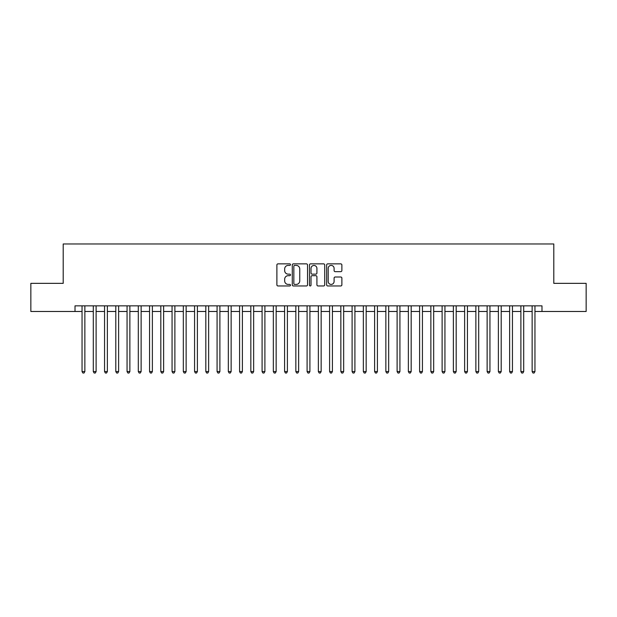 <?xml version="1.0" encoding="UTF-8"?>
<svg xmlns="http://www.w3.org/2000/svg" width="617" height="617" viewBox="0 0 617 617"><rect width="100%" height="100%" fill="white"/><g stroke="black" fill="none" stroke-linecap="round" stroke-linejoin="round"><path stroke-width="0.93" d="M290.499 264.639A0.771 0.771 0 0 0 289.72 263.868L277.989 263.868A1.103 1.103 0 0 0 276.886 264.971L276.886 284.853A1.103 1.103 0 0 0 277.989 285.956L289.72 285.956A0.771 0.771 0 0 0 290.499 285.185A0.771 0.771 0 0 0 289.72 284.414L288.208 284.414A3.532 3.532 0 0 1 284.668 280.874L284.668 279.216A3.532 3.532 0 0 1 288.208 275.683L289.72 275.683A0.771 0.771 0 0 0 290.499 274.912A0.771 0.771 0 0 0 289.72 274.141L288.208 274.141A3.532 3.532 0 0 1 284.668 270.601L284.668 268.95A3.532 3.532 0 0 1 288.208 265.41L289.72 265.41A0.771 0.771 0 0 0 290.499 264.639M340.777 271.657A1.103 1.103 0 0 0 341.88 270.547L341.88 264.971A1.103 1.103 0 0 0 340.777 263.868L327.743 263.868A1.103 1.103 0 0 0 326.64 264.971L326.64 284.853A1.103 1.103 0 0 0 327.743 285.956L340.777 285.956A1.103 1.103 0 0 0 341.88 284.853L341.88 278.113A1.103 1.103 0 0 0 340.777 277.01L335.201 277.01A1.103 1.103 0 0 0 334.098 278.113L334.098 281.452A2.954 2.954 0 0 1 331.144 284.414A2.954 2.954 0 0 1 328.19 281.452L328.19 268.364A2.954 2.954 0 0 1 331.144 265.41A2.954 2.954 0 0 1 334.098 268.364L334.098 270.547A1.103 1.103 0 0 0 335.201 271.657L340.777 271.657M75.012 311.485L30.85 311.485L30.85 283.35L63.204 283.35L63.204 243.97L553.796 243.97L553.796 283.35L586.15 283.35L586.15 311.485L541.988 311.485L541.988 305.855L75.012 305.855L75.012 311.485L82.046 311.485M307.536 264.971A1.103 1.103 0 0 0 306.425 263.868L293.399 263.868A1.103 1.103 0 0 0 292.288 264.971L292.288 284.853A1.103 1.103 0 0 0 293.399 285.956L306.425 285.956A1.103 1.103 0 0 0 307.536 284.853L307.536 264.971M310.575 263.868L323.601 263.868A1.103 1.103 0 0 1 324.712 264.971L324.712 284.853A1.103 1.103 0 0 1 323.601 285.956L318.025 285.956A1.103 1.103 0 0 1 316.922 284.853L316.922 276.786A1.103 1.103 0 0 0 315.819 275.683L312.117 275.683A1.103 1.103 0 0 0 311.014 276.786L311.014 285.185A0.771 0.771 0 0 1 310.243 285.956A0.771 0.771 0 0 1 309.464 285.185L309.464 264.971A1.103 1.103 0 0 1 310.575 263.868M84.861 311.485L93.298 311.485M96.113 311.485L104.551 311.485M107.366 311.485L115.803 311.485M118.618 311.485L127.056 311.485M129.871 311.485L138.308 311.485M141.123 311.485L149.561 311.485M152.376 311.485L160.813 311.485M163.628 311.485L172.066 311.485M174.881 311.485L183.318 311.485M186.133 311.485L194.571 311.485M197.386 311.485L205.823 311.485M208.639 311.485L217.076 311.485M219.891 311.485L228.329 311.485M231.144 311.485L239.581 311.485M242.396 311.485L250.834 311.485M253.649 311.485L262.086 311.485M264.901 311.485L273.339 311.485M276.146 311.485L284.591 311.485M287.399 311.485L295.844 311.485M298.651 311.485L307.096 311.485M309.904 311.485L318.349 311.485M321.156 311.485L329.601 311.485M332.409 311.485L340.854 311.485M343.661 311.485L352.099 311.485M354.914 311.485L363.351 311.485M366.166 311.485L374.604 311.485M377.419 311.485L385.856 311.485M388.671 311.485L397.109 311.485M399.924 311.485L408.361 311.485M411.177 311.485L419.614 311.485M422.429 311.485L430.867 311.485M433.682 311.485L442.119 311.485M444.934 311.485L453.372 311.485M456.187 311.485L464.624 311.485M467.439 311.485L475.877 311.485M478.692 311.485L487.129 311.485M489.944 311.485L498.382 311.485M501.197 311.485L509.634 311.485M512.449 311.485L520.887 311.485M523.702 311.485L532.139 311.485M534.954 311.485L541.988 311.485M294.61 265.41A0.771 0.771 0 0 0 293.839 266.189L293.839 283.635A0.771 0.771 0 0 0 294.61 284.414L296.214 284.414A3.532 3.532 0 0 0 299.746 280.874L299.746 268.95A3.532 3.532 0 0 0 296.214 265.41L294.61 265.41M316.922 268.426A2.954 2.954 0 0 0 313.968 265.472A2.954 2.954 0 0 0 311.014 268.426L311.014 273.038A1.103 1.103 0 0 0 312.117 274.141L315.819 274.141A1.103 1.103 0 0 0 316.922 273.038L316.922 268.426M84.861 305.855L84.861 371.573L82.046 371.573L82.046 305.855M84.861 371.573L84.02 373.03L82.894 373.03L82.046 371.573M96.113 305.855L96.113 371.573L93.298 371.573L93.298 305.855M96.113 371.573L95.273 373.03L94.146 373.03L93.298 371.573M107.366 305.855L107.366 371.573L104.551 371.573L104.551 305.855M107.366 371.573L106.525 373.03L105.399 373.03L104.551 371.573M118.618 305.855L118.618 371.573L115.803 371.573L115.803 305.855M118.618 371.573L117.778 373.03L116.652 373.03L115.803 371.573M129.871 305.855L129.871 371.573L127.056 371.573L127.056 305.855M129.871 371.573L129.022 373.03L127.904 373.03L127.056 371.573M141.123 305.855L141.123 371.573L138.308 371.573L138.308 305.855M141.123 371.573L140.275 373.03L139.157 373.03L138.308 371.573M152.376 305.855L152.376 371.573L149.561 371.573L149.561 305.855M152.376 371.573L151.527 373.03L150.409 373.03L149.561 371.573M163.628 305.855L163.628 371.573L160.813 371.573L160.813 305.855M163.628 371.573L162.78 373.03L161.654 373.03L160.813 371.573M174.881 305.855L174.881 371.573L172.066 371.573L172.066 305.855M174.881 371.573L174.033 373.03L172.907 373.03L172.066 371.573M186.133 305.855L186.133 371.573L183.318 371.573L183.318 305.855M186.133 371.573L185.285 373.03L184.159 373.03L183.318 371.573M197.386 305.855L197.386 371.573L194.571 371.573L194.571 305.855M197.386 371.573L196.538 373.03L195.412 373.03L194.571 371.573M208.639 305.855L208.639 371.573L205.823 371.573L205.823 305.855M208.639 371.573L207.79 373.03L206.664 373.03L205.823 371.573M219.891 305.855L219.891 371.573L217.076 371.573L217.076 305.855M219.891 371.573L219.043 373.03L217.917 373.03L217.076 371.573M231.144 305.855L231.144 371.573L228.329 371.573L228.329 305.855M231.144 371.573L230.295 373.03L229.169 373.03L228.329 371.573M242.396 305.855L242.396 371.573L239.581 371.573L239.581 305.855M242.396 371.573L241.548 373.03L240.422 373.03L239.581 371.573M253.649 305.855L253.649 371.573L250.834 371.573L250.834 305.855M253.649 371.573L252.8 373.03L251.674 373.03L250.834 371.573M264.901 305.855L264.901 371.573L262.086 371.573L262.086 305.855M264.901 371.573L264.053 373.03L262.927 373.03L262.086 371.573M276.146 305.855L276.146 371.573L273.339 371.573L273.339 305.855M276.146 371.573L275.305 373.03L274.179 373.03L273.339 371.573M287.399 305.855L287.399 371.573L284.591 371.573L284.591 305.855M287.399 371.573L286.558 373.03L285.432 373.03L284.591 371.573M298.651 305.855L298.651 371.573L295.844 371.573L295.844 305.855M298.651 371.573L297.81 373.03L296.684 373.03L295.844 371.573M309.904 305.855L309.904 371.573L307.096 371.573L307.096 305.855M309.904 371.573L309.063 373.03L307.937 373.03L307.096 371.573M321.156 305.855L321.156 371.573L318.349 371.573L318.349 305.855M321.156 371.573L320.316 373.03L319.19 373.03L318.349 371.573M332.409 305.855L332.409 371.573L329.601 371.573L329.601 305.855M332.409 371.573L331.568 373.03L330.442 373.03L329.601 371.573M343.661 305.855L343.661 371.573L340.854 371.573L340.854 305.855M343.661 371.573L342.821 373.03L341.695 373.03L340.854 371.573M354.914 305.855L354.914 371.573L352.099 371.573L352.099 305.855M354.914 371.573L354.073 373.03L352.947 373.03L352.099 371.573M366.166 305.855L366.166 371.573L363.351 371.573L363.351 305.855M366.166 371.573L365.326 373.03L364.2 373.03L363.351 371.573M377.419 305.855L377.419 371.573L374.604 371.573L374.604 305.855M377.419 371.573L376.578 373.03L375.452 373.03L374.604 371.573M388.671 305.855L388.671 371.573L385.856 371.573L385.856 305.855M388.671 371.573L387.831 373.03L386.705 373.03L385.856 371.573M399.924 305.855L399.924 371.573L397.109 371.573L397.109 305.855M399.924 371.573L399.083 373.03L397.957 373.03L397.109 371.573M411.177 305.855L411.177 371.573L408.361 371.573L408.361 305.855M411.177 371.573L410.336 373.03L409.21 373.03L408.361 371.573M422.429 305.855L422.429 371.573L419.614 371.573L419.614 305.855M422.429 371.573L421.588 373.03L420.462 373.03L419.614 371.573M433.682 305.855L433.682 371.573L430.867 371.573L430.867 305.855M433.682 371.573L432.841 373.03L431.715 373.03L430.867 371.573M444.934 305.855L444.934 371.573L442.119 371.573L442.119 305.855M444.934 371.573L444.093 373.03L442.967 373.03L442.119 371.573M456.187 305.855L456.187 371.573L453.372 371.573L453.372 305.855M456.187 371.573L455.346 373.03L454.22 373.03L453.372 371.573M467.439 305.855L467.439 371.573L464.624 371.573L464.624 305.855M467.439 371.573L466.591 373.03L465.473 373.03L464.624 371.573M478.692 305.855L478.692 371.573L475.877 371.573L475.877 305.855M478.692 371.573L477.843 373.03L476.725 373.03L475.877 371.573M489.944 305.855L489.944 371.573L487.129 371.573L487.129 305.855M489.944 371.573L489.096 373.03L487.978 373.03L487.129 371.573M501.197 305.855L501.197 371.573L498.382 371.573L498.382 305.855M501.197 371.573L500.348 373.03L499.222 373.03L498.382 371.573M512.449 305.855L512.449 371.573L509.634 371.573L509.634 305.855M512.449 371.573L511.601 373.03L510.475 373.03L509.634 371.573M523.702 305.855L523.702 371.573L520.887 371.573L520.887 305.855M523.702 371.573L522.854 373.03L521.727 373.03L520.887 371.573M534.954 305.855L534.954 371.573L532.139 371.573L532.139 305.855M534.954 371.573L534.106 373.03L532.98 373.03L532.139 371.573"/></g></svg>
